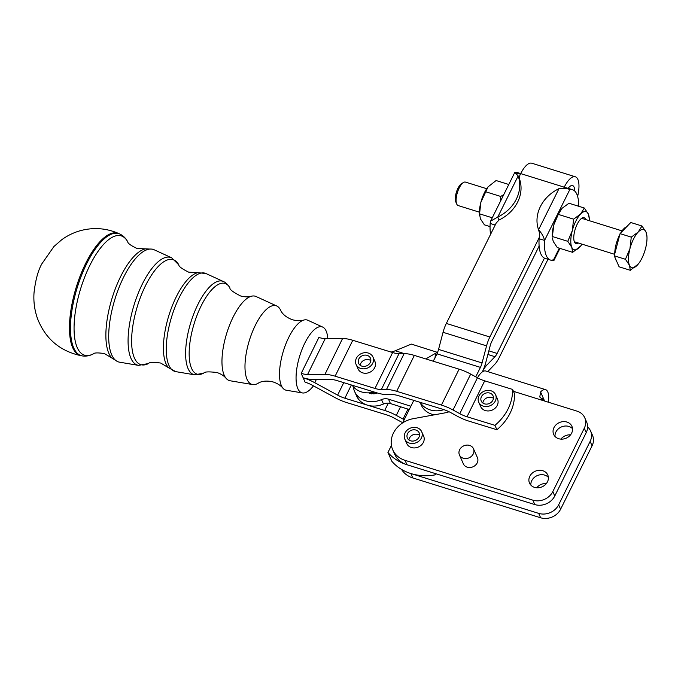 <?xml version="1.0" encoding="UTF-8"?>
<svg xmlns="http://www.w3.org/2000/svg" width="681" height="681" viewBox="0 0 681 681"><rect width="100%" height="100%" fill="white"/><g stroke="black" fill="none" stroke-linecap="round" stroke-linejoin="round"><path stroke-width="1.02" d="M327.799 338.568A34.493 12.854 107.1 0 0 326.148 331.026A34.493 12.854 107.1 0 0 322.717 327.084L307.829 320.257A36.646 13.654 107.1 0 0 303.905 320.036C300.593 321.015 296.771 320.913 292.43 319.738C283.032 316.333 280.785 310.655 280.785 310.527A41.141 15.331 107.1 0 0 276.775 306.007L256.073 296.516A44.137 16.446 107.1 0 0 251.34 296.252A44.137 16.446 107.1 0 0 233.021 317.32A44.137 16.446 107.1 0 0 224.219 375.265A44.137 16.446 107.1 0 0 226.101 378.347A44.137 16.446 107.1 0 0 230.161 380.781L252.625 384.561A41.141 15.331 107.1 0 0 258.474 383.08C258.55 382.969 263.598 379.53 273.285 381.998C277.533 383.463 280.751 385.531 282.938 388.204A36.646 13.654 107.1 0 0 286.318 390.23L302.466 392.946A34.493 12.854 107.1 0 0 313.464 385.863M303.905 320.036A36.646 13.654 107.1 0 0 288.693 337.529A36.646 13.654 107.1 0 0 281.381 385.642A36.646 13.654 107.1 0 0 282.938 388.204M276.775 306.007A41.141 15.331 107.1 0 0 255.29 325.399A41.141 15.331 107.1 0 0 247.084 379.411A41.141 15.331 107.1 0 0 252.625 384.561M322.717 327.084A34.493 12.854 107.1 0 0 302.304 348.706A34.493 12.854 107.1 0 0 297.827 388.63A34.493 12.854 107.1 0 0 302.466 392.946M495.581 394.742L497.522 399.143A9.219 7.857 156.2 0 1 497.258 405.408A9.219 7.857 156.2 0 1 488.745 410.932A9.219 7.857 156.2 0 1 480.667 406.591L478.717 402.19A9.219 7.857 -23.8 0 0 486.804 406.531A9.219 7.857 -23.8 0 0 495.308 401.007A9.219 7.857 -23.8 0 0 495.581 394.742A9.219 7.857 -23.8 0 0 487.494 390.392A9.219 7.857 -23.8 0 0 478.99 395.916A9.219 7.857 -23.8 0 0 478.717 402.19M493.427 398.317A6.452 5.499 -23.8 0 0 491.767 397.491A6.452 5.499 -23.8 0 0 482.82 403.007M489.818 393.082A6.452 5.499 156.2 0 1 493.053 395.857A6.452 5.499 156.2 0 1 491.435 402.139A6.452 5.499 156.2 0 1 484.48 403.842A6.452 5.499 156.2 0 1 481.246 401.066A6.452 5.499 156.2 0 1 482.863 394.784A6.452 5.499 156.2 0 1 489.818 393.082M372.967 357.04L374.916 361.441A9.219 7.857 156.2 0 1 374.524 367.944A9.219 7.857 156.2 0 1 365.995 373.248A9.219 7.857 156.2 0 1 358.053 368.889L356.112 364.488A9.219 7.857 -23.8 0 0 364.054 368.838A9.219 7.857 -23.8 0 0 372.575 363.543A9.219 7.857 -23.8 0 0 372.967 357.04A9.219 7.857 -23.8 0 0 365.025 352.681A9.219 7.857 -23.8 0 0 356.503 357.985A9.219 7.857 -23.8 0 0 356.112 364.488M370.813 360.624A6.452 5.499 -23.8 0 0 369.332 359.84A6.452 5.499 -23.8 0 0 360.206 365.305M367.382 355.439A6.452 5.499 156.2 0 1 370.438 358.155A6.452 5.499 156.2 0 1 368.753 364.505A6.452 5.499 156.2 0 1 361.688 366.08A6.452 5.499 156.2 0 1 358.64 363.365A6.452 5.499 156.2 0 1 360.326 357.014A6.452 5.499 156.2 0 1 367.382 355.439M421.684 431.711L423.633 436.112A9.219 7.857 156.2 0 1 423.361 442.386A9.219 7.857 156.2 0 1 414.857 447.911A9.219 7.857 156.2 0 1 406.77 443.561L404.829 439.16A9.219 7.857 -23.8 0 0 412.907 443.501A9.219 7.857 -23.8 0 0 421.42 437.977A9.219 7.857 -23.8 0 0 421.684 431.711A9.219 7.857 -23.8 0 0 413.605 427.37A9.219 7.857 -23.8 0 0 405.093 432.895A9.219 7.857 -23.8 0 0 404.829 439.16M419.539 435.295A6.452 5.499 -23.8 0 0 417.87 434.461A6.452 5.499 -23.8 0 0 408.923 439.986M415.929 430.06A6.452 5.499 156.2 0 1 419.155 432.827A6.452 5.499 156.2 0 1 417.538 439.109A6.452 5.499 156.2 0 1 410.583 440.811A6.452 5.499 156.2 0 1 407.357 438.045A6.452 5.499 156.2 0 1 408.975 431.763A6.452 5.499 156.2 0 1 415.929 430.06M410.881 406.251L388.502 399.16A9.219 7.857 -23.8 0 0 385.054 398.751A9.219 7.857 -23.8 0 0 381.539 399.611A21.503 18.336 156.2 0 1 365.271 400.683A21.503 18.336 156.2 0 1 354.597 391.473A21.503 18.336 156.2 0 1 353.345 386.765M381.539 399.611L383.48 404.02A9.219 7.857 156.2 0 1 386.995 403.161A9.219 7.857 156.2 0 1 388.298 403.161A9.219 7.857 156.2 0 1 390.451 403.561L388.502 399.16M420.211 402.352A21.503 18.336 -23.8 0 0 429.983 409.843A21.503 18.336 -23.8 0 0 443.918 409.647M434.274 414.84A21.503 18.336 156.2 0 1 431.933 414.244A21.503 18.336 156.2 0 1 421.258 405.033L420.058 402.309M383.48 404.02A21.503 18.336 156.2 0 1 367.382 405.144A21.503 18.336 156.2 0 1 367.221 405.084A21.503 18.336 156.2 0 1 356.546 395.874L354.597 391.473M495.198 225.028L490.175 223.462L490.618 221.112L497.76 217.069L499.054 220.006A36.859 31.428 -23.8 0 0 519.475 178.865L519.816 175.426L520.718 173.612A21.809 8.155 -72.7 0 1 531.81 163.219L575.326 176.779A21.809 8.155 107.3 0 0 564.234 187.173L563.672 188.314M577.624 196.426A21.809 8.155 107.3 0 0 577.871 179.409A21.809 8.155 107.3 0 0 575.326 176.779M574.696 191.003A12.59 4.707 107.3 0 0 574.057 187.096A12.59 4.707 107.3 0 0 572.585 185.572A12.59 4.707 107.3 0 0 568.124 188.348M572.534 428.707A9.985 8.512 -23.8 0 0 568.882 426.451A9.985 8.512 -23.8 0 0 555.015 436.444M566.933 422.05A9.985 8.512 156.2 0 1 571.929 426.34A9.985 8.512 156.2 0 1 569.427 436.061A9.985 8.512 156.2 0 1 558.667 438.7A9.985 8.512 156.2 0 1 553.67 434.401A9.985 8.512 156.2 0 1 556.173 424.68A9.985 8.512 156.2 0 1 566.933 422.05M548.367 477.372A9.985 8.512 -23.8 0 0 544.715 475.117A9.985 8.512 -23.8 0 0 530.857 485.11M542.774 470.716A9.985 8.512 156.2 0 1 547.771 475.006A9.985 8.512 156.2 0 1 545.268 484.736A9.985 8.512 156.2 0 1 534.508 487.366A9.985 8.512 156.2 0 1 529.503 483.076A9.985 8.512 156.2 0 1 532.006 473.355A9.985 8.512 156.2 0 1 542.774 470.716M534.806 504.57A15.357 13.092 -23.8 0 0 546.29 503.812A15.357 13.092 -23.8 0 0 554.768 495.998L552.819 491.597A15.357 13.092 156.2 0 1 544.34 499.411A15.357 13.092 156.2 0 1 532.865 500.169L534.806 504.57L406.974 464.74A24.576 20.949 156.2 0 1 394.674 454.176L392.724 449.775A24.576 20.949 -23.8 0 1 413.129 418.704L444.216 413.018A30.713 26.193 -23.8 0 0 449.094 411.767M544.587 401.032L543.957 399.602L544.323 400.947M541.531 399.389L542.893 398.47L543.94 399.568L540.578 391.95L539.795 397.032L544.383 400.973L513.44 391.328M552.129 517.024A15.357 13.092 -23.8 0 0 560.608 509.209L558.658 504.808A15.357 13.092 156.2 0 1 550.18 512.623A15.357 13.092 156.2 0 1 538.705 513.38L540.646 517.781A15.357 13.092 -23.8 0 0 552.129 517.024M544.383 400.973L577.054 411.145A15.357 13.092 156.2 0 1 584.741 417.751A15.357 13.092 156.2 0 1 584.809 417.896A15.357 13.092 156.2 0 1 584.289 428.196L586.239 432.597A15.357 13.092 -23.8 0 0 586.75 422.305A15.357 13.092 -23.8 0 0 586.69 422.152A15.357 13.092 -23.8 0 0 586.622 422.007M587.652 426.996A15.357 13.092 156.2 0 1 590.58 430.962A15.357 13.092 156.2 0 1 590.64 431.107A15.357 13.092 156.2 0 1 590.129 441.407L592.078 445.808A15.357 13.092 -23.8 0 0 592.589 435.517A15.357 13.092 -23.8 0 0 592.53 435.363A15.357 13.092 -23.8 0 0 592.461 435.219M469.626 445.425A7.678 6.546 156.2 0 1 473.474 448.728A7.678 6.546 156.2 0 1 471.55 456.202A7.678 6.546 156.2 0 1 463.276 458.236A7.678 6.546 156.2 0 1 459.428 454.934A7.678 6.546 156.2 0 1 461.352 447.451A7.678 6.546 156.2 0 1 469.626 445.425M473.474 448.728L477.432 457.683A7.678 6.546 156.2 0 1 475.508 465.157A7.678 6.546 156.2 0 1 467.226 467.192A7.678 6.546 156.2 0 1 463.386 463.889L459.428 454.934M479.398 212.174L458.16 205.56A12.284 4.597 -72.7 0 1 456.73 204.07A12.284 4.597 -72.7 0 1 456.696 204.011A12.284 4.597 -72.7 0 1 457.428 192.459A12.284 4.597 -72.7 0 1 463.386 182.542L461.446 183.776A10.368 3.873 107.3 0 0 456.415 192.144A10.368 3.873 107.3 0 0 455.802 201.891A10.368 3.873 107.3 0 0 455.819 201.942M463.386 182.542A12.284 4.597 -72.7 0 1 465.463 182.099L486.711 188.714M616.441 260.78A18.43 6.895 -72.7 0 1 615.675 259.521A18.43 6.895 -72.7 0 1 615.13 257.818M614.739 253.885A18.43 6.895 -72.7 0 1 619.838 234.502M620.68 233.004A18.43 6.895 -72.7 0 1 626.758 226.671M638.403 263.887L630.308 270.306L629.457 265.292L625.439 259.291L629.934 248.701L631.27 237.133L638.199 232.051L641.97 225.99L645.988 231.991A19.97 7.465 107.3 0 0 642.77 229.446A19.97 7.465 107.3 0 0 638.199 232.051A19.97 7.465 107.3 0 0 629.934 248.701A19.97 7.465 107.3 0 0 629.457 265.292A19.97 7.465 107.3 0 0 632.675 267.829A19.97 7.465 107.3 0 0 637.237 265.232A19.97 7.465 107.3 0 0 638.446 263.836A19.97 7.465 107.3 0 0 645.503 248.582A19.97 7.465 107.3 0 0 646.95 236.545A19.97 7.465 107.3 0 0 645.988 231.991L646.95 236.545M574.151 241.125A12.284 4.597 107.3 0 0 575.283 242.053L614.628 254.311M580.74 245.926L572.653 252.345L571.793 247.322L567.784 241.321L572.278 230.731A19.97 7.465 107.3 0 0 570.797 240.325A19.97 7.465 107.3 0 0 571.793 247.322A19.97 7.465 107.3 0 0 579.574 247.263A19.97 7.465 107.3 0 0 580.782 245.867A19.97 7.465 107.3 0 0 582.025 244.156M589.329 220.695A19.97 7.465 107.3 0 0 589.286 218.584A19.97 7.465 107.3 0 0 588.324 214.021A19.97 7.465 107.3 0 0 580.544 214.081L584.315 208.02L568.975 203.244L562.046 208.318L558.275 214.387L553.781 224.968L552.334 237.005A19.97 7.465 -72.7 0 1 552.3 234.562A19.97 7.465 -72.7 0 1 553.781 224.968A19.97 7.465 -72.7 0 1 560.838 209.714A19.97 7.465 -72.7 0 1 560.88 209.663M552.402 238.103L553.295 241.559L557.313 247.561L572.653 252.345M585.754 219.58A13.552 5.065 107.3 0 0 585.669 219.376A13.552 5.065 107.3 0 0 581.795 218.226A13.552 5.065 107.3 0 0 575.224 229.165A13.552 5.065 107.3 0 0 574.415 241.908A13.552 5.065 107.3 0 0 574.449 241.976A13.552 5.065 107.3 0 0 578.441 243.04M622.059 230.893L582.595 218.592A12.284 4.597 107.3 0 0 581.131 218.72M508.801 184.491L496.083 180.533L488.022 186.9L480.888 202.257A19.97 7.465 -72.7 0 1 487.945 187.003A19.97 7.465 -72.7 0 1 487.988 186.952M479.509 215.392L479.441 214.294A19.97 7.465 -72.7 0 1 480.888 202.257L479.552 213.834L480.403 218.848L484.421 224.849L490.039 226.603M578.688 206.266A36.859 13.782 107.3 0 0 576.824 194.17A36.859 13.782 107.3 0 0 572.534 189.718A36.859 13.782 107.3 0 0 569.801 189.582C567.639 188.433 564.03 188.118 558.973 188.646A36.859 31.428 -23.8 0 0 538.552 229.778C541.684 233.132 543.693 236.673 544.57 240.419L539.131 238.725L539.718 233.881L538.552 229.778L558.973 188.646M540.867 253.953A36.859 13.782 107.3 0 0 544.442 258.125L497.13 353.439A9.219 3.448 107.3 0 1 494.959 356.691L486.711 365.28A18.43 6.895 -72.7 0 0 482.369 371.792A18.43 6.895 107.3 0 0 485.664 362.922L490.167 345.829A9.219 3.448 -72.7 0 1 491.81 341.402L539.122 246.088A36.859 13.782 107.3 0 0 540.867 253.953M569.801 189.582L544.57 240.419A36.859 13.782 107.3 0 0 546.307 255.647A36.859 13.782 107.3 0 0 550.597 260.099L545.158 258.405A36.859 13.782 -72.7 0 1 544.442 258.125M550.597 260.099A36.859 13.782 107.3 0 0 553.33 260.236L553.934 260.474L559.935 248.378M515.449 172.625A36.859 13.782 -72.7 0 1 518.13 172.77L520.735 173.578M519.475 178.865L518.173 175.928L514.802 172.395L520.429 174.2M490.609 234.273A36.859 13.782 -72.7 0 1 490.175 223.462M377.095 392.903A12.284 10.479 156.2 0 1 376.67 393.031L376.406 393.439A12.667 10.802 156.2 0 1 375.929 393.558L375.554 393.303A12.284 10.479 156.2 0 1 374.524 393.473L374.192 393.839A12.667 10.802 156.2 0 1 373.716 393.882L373.401 393.567A12.284 10.479 156.2 0 1 372.379 393.567L371.988 393.89A12.667 10.802 156.2 0 1 371.511 393.848L371.273 393.482A12.284 10.479 156.2 0 1 370.294 393.32L369.851 393.575A12.667 10.802 156.2 0 1 369.4 393.456L369.119 392.826M369.213 393.039A12.284 10.479 156.2 0 1 369.128 393.014A12.284 10.479 156.2 0 1 368.651 392.852M369.851 393.575L369.511 392.809M370.983 392.656L371.511 393.848M371.162 393.465L370.822 392.682M371.988 393.89L371.417 392.596M373.018 392.307L373.716 393.882M373.154 393.575L372.635 392.384M374.192 393.839L373.469 392.196M375.41 392.384L375.929 393.558M375.197 393.371L374.661 392.154M376.406 393.439L376.023 392.571M352.145 385.233A21.503 18.336 -23.8 0 0 374.201 392.009M499.054 220.006L496.185 223.036L446.344 323.432L489.86 336.993L539.701 236.596M497.76 217.069A36.859 31.428 -23.8 0 0 518.173 175.928L497.76 217.069M425.804 358.93L435.687 353.226A18.43 6.929 -72.4 0 1 437.687 352.605L437.491 352.545A9.219 3.448 107.3 0 0 438.555 349.396L482.071 362.947L486.566 345.863A18.43 6.895 -72.7 0 1 489.86 336.993M486.566 345.863L443.05 332.302L438.555 349.396M443.05 332.302A18.43 6.895 -72.7 0 1 446.344 323.432M487.741 371.63L494.738 364.344A18.43 6.895 107.3 0 0 499.071 357.84L547.992 259.291M539.122 246.088A36.859 13.782 -72.7 0 1 539.131 238.725M563.962 188.331L564.362 187.888A36.859 13.782 -72.7 0 1 567.094 188.024L572.534 189.718M564.362 187.888L567.307 188.807M500.544 201.116L500.722 196.451L503.804 194.553M500.722 196.451L485.383 191.667M492.269 217.792L479.552 213.834M580.544 214.081A19.97 7.465 107.3 0 0 572.278 230.731L573.615 219.163L580.544 214.081M584.315 208.02L588.324 214.021L589.286 218.584M558.275 214.387L573.615 219.163M552.444 236.545L567.784 241.321M641.97 225.99L630.768 222.5L620.068 233.643L614.236 255.801L625.439 259.291M614.236 255.801L619.106 266.816L630.308 270.306M620.068 233.643L631.27 237.133M475.738 376.84L480.428 367.382A9.219 3.448 107.3 0 0 482.071 362.947M434.708 473.38L435.355 474.836A49.151 41.907 156.2 0 1 410.864 473.542L538.705 513.38M435.891 473.746L435.355 474.836M540.646 517.781L412.814 477.951A24.576 20.949 156.2 0 1 401.569 469.43M592.078 445.808L560.608 509.209M541.744 398.913L543.957 399.602L541.761 398.887M392.724 449.775A24.576 20.949 -23.8 0 0 405.033 460.33L532.865 500.169M552.819 491.597L584.289 428.196M324.922 374.414L342.586 338.508L325.246 338.576A15.357 5.627 -153.8 0 1 318.87 337.47L301.215 373.375A15.357 5.627 -153.8 0 0 307.591 374.49L324.922 374.414A24.576 9.006 26.2 0 1 335.129 376.193L374.976 388.442A15.357 5.627 -153.8 0 0 381.351 389.558L386.476 389.532A24.576 9.006 26.2 0 1 396.674 391.311L441.441 405.076A24.576 9.006 26.2 0 1 453.035 410.005L459.786 413.673A15.357 5.627 -153.8 0 0 467.03 416.755L494.942 425.336A49.151 41.907 -23.8 0 0 512.606 389.43L514.547 393.831A49.151 41.907 156.2 0 1 496.892 429.737L468.979 421.156A24.576 9.006 -153.8 0 1 457.385 416.236L450.635 412.558A15.357 5.627 26.2 0 0 443.382 409.477L398.623 395.721A15.357 5.627 26.2 0 0 392.247 394.605L387.123 394.631A24.576 9.006 -153.8 0 1 376.916 392.852L337.069 380.594A15.357 5.627 26.2 0 0 330.694 379.487L313.362 379.555A24.576 9.006 -153.8 0 1 303.156 377.776A24.576 9.006 26.2 0 1 314.75 382.705L337.614 395.133A15.357 5.627 -153.8 0 0 344.858 398.215L384.705 410.464A24.576 9.006 26.2 0 1 396.299 415.393L403.05 419.062A15.357 5.627 -153.8 0 0 404.216 419.675M540.578 391.95A18.396 6.878 -72.7 0 1 545.609 389.66A18.396 6.878 -72.7 0 1 547.754 391.89L547.771 391.915A18.396 6.878 -72.7 0 1 548.35 402.207M545.609 389.66L485.774 371.017A18.396 6.878 107.3 0 0 477.483 377.793A15.357 5.627 -153.8 0 0 484.693 380.841L512.606 389.43M590.129 441.407L558.658 504.808M554.768 495.998L586.239 432.597M560.889 439.109A9.985 8.512 156.2 0 1 570.55 434.844M536.722 487.783A9.985 8.512 156.2 0 1 546.392 483.51M437.687 352.605L433.235 361.219M391.43 445.434L387.94 452.465A49.151 41.907 -23.8 0 0 406.974 464.74L405.033 460.33M412.814 477.951L410.864 473.542A49.151 41.907 156.2 0 1 391.83 461.275L387.94 452.465M413.793 400.385L402.607 422.918M420.815 404.02A9.219 7.857 -23.8 0 0 419.326 402.079M342.586 338.508A24.576 9.006 26.2 0 1 352.784 340.287L392.631 352.537A15.357 5.627 -153.8 0 0 399.006 353.652L404.131 353.626A24.576 9.006 26.2 0 1 414.337 355.405L459.096 369.17A24.576 9.006 26.2 0 1 470.69 374.09L477.449 377.768L459.786 413.673M496.892 429.737L494.942 425.336M437.551 352.4L411.35 344.101L395.261 350.758A24.576 20.949 156.2 0 1 391.107 352.068M409.255 409.519L390.451 403.561M434.904 358.257L435.687 353.226M301.215 373.375L305.105 382.186A15.357 5.627 26.2 0 1 312.349 385.259L335.205 397.695A24.576 9.006 -153.8 0 0 346.799 402.616L386.646 414.874A15.357 5.627 26.2 0 1 393.899 417.947L400.649 421.624A24.576 9.006 -153.8 0 0 402.718 422.697M168.616 367.791L160.716 363.05C153.336 362.045 149.275 362.207 148.535 363.526A54.923 20.464 -72.9 0 1 131.671 343.871A54.923 20.464 -72.9 0 1 145.376 285.909A54.923 20.464 -72.9 0 1 178.848 264.926C178.72 266.433 181.989 268.85 188.663 272.162L197.865 272.681A50.786 18.923 107.1 0 0 176.141 297.086A50.786 18.923 107.1 0 0 168.616 367.791L175.783 371.639A51.381 19.145 -72.9 0 1 168.871 365.212A51.381 19.145 -72.9 0 1 179.12 297.75A51.381 19.145 -72.9 0 1 205.951 273.532L223.377 281.517A48.862 18.208 107.1 0 0 197.856 304.552A48.862 18.208 107.1 0 0 188.118 368.702A48.862 18.208 107.1 0 0 194.689 374.822L175.783 371.639M111.837 358.002L104.423 353.575C97.877 352.605 94.165 352.707 93.288 353.899A62.414 23.256 -72.9 0 1 74.127 331.57A62.414 23.256 -72.9 0 1 89.696 265.701A62.414 23.256 -72.9 0 1 127.747 241.857C127.798 243.33 130.812 245.5 136.77 248.378L145.393 248.88A58.268 21.707 107.1 0 0 120.477 276.869A58.268 21.707 107.1 0 0 111.837 358.002L117.898 361.79L119.635 362.198A58.872 21.937 -72.9 0 1 111.71 354.835A58.872 21.937 -72.9 0 1 123.448 277.542A58.872 21.937 -72.9 0 1 154.195 249.791L171.621 257.784A56.353 20.992 107.1 0 0 142.193 284.343A56.353 20.992 107.1 0 0 130.956 358.325A56.353 20.992 107.1 0 0 138.541 365.374L119.635 362.198M226.101 378.347C224.134 375.903 221.095 373.963 217.001 372.524C208.667 371.52 204.257 371.732 203.772 373.154A47.432 17.672 -72.9 0 1 189.207 356.18A47.432 17.672 -72.9 0 1 201.04 306.118A47.432 17.672 -72.9 0 1 229.957 287.995C227.973 284.641 225.786 282.479 223.377 281.517M119.762 233.992A63.852 23.792 107.1 0 0 86.478 264.117A63.852 23.792 107.1 0 0 73.744 347.94A63.852 23.792 107.1 0 0 82.273 355.916L81.277 355.746A63.971 23.835 107.1 0 1 72.731 347.753A63.971 23.835 107.1 0 1 85.491 263.76A63.971 23.835 107.1 0 1 118.843 233.574L119.762 233.992C123.235 235.669 125.891 238.29 127.747 241.857M520.718 173.612L564.234 187.173M553.33 260.236L559.305 248.182M485.136 364.795L486.711 365.28M494.959 356.691L487.885 354.486M488.839 350.86L497.13 353.439M480.428 367.382L437.1 353.882M352.784 340.287L335.129 376.193M374.976 388.442L392.631 352.537M386.476 389.532L404.131 353.626M399.006 353.652L381.351 389.558M414.337 355.405L396.674 391.311M441.441 405.076L459.096 369.17M470.69 374.09L453.035 410.005M484.693 380.841L467.03 416.755M325.246 338.576L307.591 374.49M404.31 353.626L395.261 350.758M403.05 419.062L407.953 409.111M400.539 406.761L396.299 415.393M384.705 410.464L388.298 403.161M337.614 395.133L343.752 382.654M316.307 379.547L314.75 382.705M351.362 384.986L344.858 398.215M229.957 287.995C229.557 289.451 233.089 292.098 240.546 295.954C244.743 297.061 248.344 297.163 251.34 296.252M154.195 249.791L152.535 249.152L145.393 248.88M205.951 273.532L197.865 272.681M171.621 257.784L178.848 264.926M118.843 233.574C106.381 228.126 93.578 227.156 80.443 230.663C73.71 232.544 67.521 235.532 61.877 239.618L53.935 246.505L41.822 263.87C38.102 270.459 35.514 280.002 34.05 292.515C33.378 301.479 34.544 310.213 37.549 318.725C45.474 338.874 60.056 351.209 81.277 355.746M592.53 435.363L590.58 430.962M455.802 201.891L456.696 204.011M490.618 221.112L514.802 172.395M552.512 259.98L553.772 260.431M584.741 417.751L586.69 422.152M93.288 353.899C89.756 355.805 86.087 356.478 82.273 355.916M148.535 363.526L138.541 365.374M203.772 373.154L194.689 374.822"/></g></svg>
